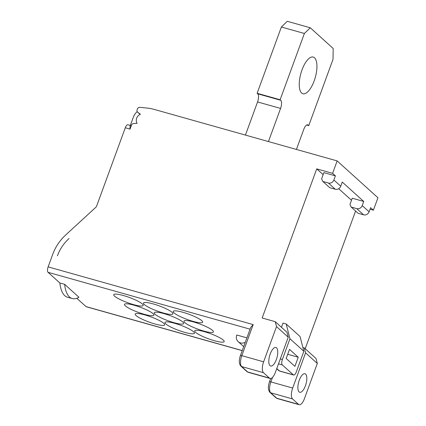 <?xml version="1.0" encoding="UTF-8"?>
<svg xmlns="http://www.w3.org/2000/svg" width="426" height="426" viewBox="0 0 426 426"><rect width="100%" height="100%" fill="white"/><g stroke="black" fill="none" stroke-linecap="round" stroke-linejoin="round"><path stroke-width="0.64" d="M296.421 149.446L303.77 129.366A6.72 2.641 -74.3 0 1 307.737 124.834A6.72 2.641 -74.3 0 1 308.19 125.095L308.759 125.611L333.015 59.331L333.185 48.463L310.277 27.775L304.382 33.473L280.127 99.753L280.702 100.27A6.72 2.641 -74.3 0 1 280.574 108.422L268.444 141.57M245.44 135.095L257.57 101.947A6.72 2.641 105.7 0 0 257.698 93.795L257.128 93.278L281.378 26.998L287.273 21.3L310.277 27.775M314.532 57.798A19.042 7.482 -74.3 0 1 314.761 79.177A19.042 7.482 -74.3 0 1 302.929 93.731A19.042 7.482 -74.3 0 1 301.645 93.006A19.042 7.482 -74.3 0 1 301.411 71.621A19.042 7.482 -74.3 0 1 313.248 57.068A19.042 7.482 -74.3 0 1 314.532 57.798M140.111 114.376L137.577 112.086A2.242 2.023 -47.9 0 1 137.092 109.865L137.444 108.907A2.242 2.023 -47.9 0 1 139.85 107.331L147.3 108.087A44.81 40.443 -47.9 0 1 154.026 109.354L337.147 160.911L377.947 197.76L373.4 210.183L370.034 209.235M257.128 93.278L280.127 99.753M281.378 26.998L304.382 33.473M201.839 320.725A15.682 2.758 -159.9 0 0 185.885 313.185A15.682 2.758 -159.9 0 0 173.233 311.427A15.682 2.758 -159.9 0 0 174.074 312.908A15.682 2.758 -159.9 0 0 190.033 320.448A15.682 2.758 -159.9 0 0 202.685 322.205A15.682 2.758 -159.9 0 0 201.839 320.725M289.515 349.368L298.248 357.254L294.909 366.365L286.181 358.479L289.515 349.368M287.715 354.288L298.248 357.254M76.797 298.269L85.988 306.576L242.25 350.566M64.624 284.318A40.699 15.996 -74.3 0 0 72.25 298.551A40.699 15.996 -74.3 0 0 78.938 297.247L64.624 284.318L59.864 282.981L48.053 272.315A4.478 1.763 -74.3 0 1 48.138 266.878L52.76 254.247A44.81 40.443 -47.9 0 1 65.652 235.03L95.664 207.446A3.584 3.238 132.1 0 0 96.697 205.907L125.292 127.768A4.478 1.763 -74.3 0 1 127.938 124.749L130.681 125.521M172.093 312.349A15.682 2.758 -159.9 0 0 156.14 304.808A15.682 2.758 -159.9 0 0 143.487 303.051A15.682 2.758 -159.9 0 0 144.329 304.537A15.682 2.758 -159.9 0 0 160.288 312.077A15.682 2.758 -159.9 0 0 172.94 313.834A15.682 2.758 -159.9 0 0 172.093 312.349M142.348 303.978A15.682 2.758 -159.9 0 0 126.394 296.437A15.682 2.758 -159.9 0 0 113.742 294.68A15.682 2.758 -159.9 0 0 114.583 296.161A15.682 2.758 -159.9 0 0 130.542 303.701A15.682 2.758 -159.9 0 0 143.195 305.458A15.682 2.758 -159.9 0 0 142.348 303.978M163.824 323.371A15.682 2.758 -159.9 0 0 147.865 315.831A15.682 2.758 -159.9 0 0 135.212 314.074A15.682 2.758 -159.9 0 0 136.059 315.554A15.682 2.758 -159.9 0 0 152.018 323.094A15.682 2.758 -159.9 0 0 164.67 324.852A15.682 2.758 -159.9 0 0 163.824 323.371M223.315 340.118A15.682 2.758 -159.9 0 0 207.355 332.578A15.682 2.758 -159.9 0 0 194.703 330.821A15.682 2.758 -159.9 0 0 195.55 332.301A15.682 2.758 -159.9 0 0 211.509 339.841A15.682 2.758 -159.9 0 0 224.161 341.599A15.682 2.758 -159.9 0 0 223.315 340.118M153.083 313.674A15.682 2.758 -159.9 0 0 137.129 306.134A15.682 2.758 -159.9 0 0 124.477 304.377A15.682 2.758 -159.9 0 0 125.324 305.857A15.682 2.758 -159.9 0 0 141.278 313.398A15.682 2.758 -159.9 0 0 153.93 315.155A15.682 2.758 -159.9 0 0 153.083 313.674M182.829 322.045A15.682 2.758 -159.9 0 0 166.875 314.505A15.682 2.758 -159.9 0 0 154.223 312.748A15.682 2.758 -159.9 0 0 155.069 314.234A15.682 2.758 -159.9 0 0 171.023 321.774A15.682 2.758 -159.9 0 0 183.675 323.531A15.682 2.758 -159.9 0 0 182.829 322.045M212.574 330.422A15.682 2.758 -159.9 0 0 196.62 322.881A15.682 2.758 -159.9 0 0 183.968 321.124A15.682 2.758 -159.9 0 0 184.815 322.604A15.682 2.758 -159.9 0 0 200.768 330.145A15.682 2.758 -159.9 0 0 213.421 331.902A15.682 2.758 -159.9 0 0 212.574 330.422M193.569 331.742A15.682 2.758 -159.9 0 0 177.61 324.202A15.682 2.758 -159.9 0 0 164.958 322.445A15.682 2.758 -159.9 0 0 165.805 323.93A15.682 2.758 -159.9 0 0 181.764 331.471A15.682 2.758 -159.9 0 0 194.416 333.228A15.682 2.758 -159.9 0 0 193.569 331.742M246.899 337.861L236.76 335.006A6.72 6.065 132.1 0 0 238.203 341.668L243.693 346.626M245.285 342.27A6.72 6.065 132.1 0 1 238.203 341.668M288.253 337.206L276.511 326.604L263.625 361.812A8.962 3.52 105.7 0 0 263.46 372.681L269.472 378.112A8.962 3.52 105.7 0 0 270.073 378.453A8.962 3.52 105.7 0 0 275.366 372.415L288.253 337.206L286.991 332.28L275.249 321.678L262.166 317.993L316.736 168.872L323.142 174.66M299.089 391.909A9.633 3.786 -74.3 0 1 298.972 381.089A9.633 3.786 -74.3 0 1 304.957 373.73A9.633 3.786 -74.3 0 1 305.607 374.097A9.633 3.786 -74.3 0 1 305.724 384.912A9.633 3.786 -74.3 0 1 299.739 392.277A9.633 3.786 -74.3 0 1 299.089 391.909M337.147 160.911L332.599 173.339L335.39 175.858L333.872 180.001L340.747 186.205L342.264 182.062L363.735 201.455L362.222 205.598L369.092 211.807L370.609 207.664L373.4 210.183M303.855 351.296L289.968 338.755L282.39 359.469A4.478 1.763 105.7 0 0 282.305 364.901L293.328 374.859A4.478 1.763 105.7 0 0 293.631 375.029A4.478 1.763 105.7 0 0 296.278 372.01L303.855 351.296L300.074 336.524L286.187 323.984L283.013 323.089L281.474 327.301M270.025 365.662A9.633 3.786 -74.3 0 1 269.908 354.847A9.633 3.786 -74.3 0 1 275.899 347.483A9.633 3.786 -74.3 0 1 276.543 347.85A9.633 3.786 -74.3 0 1 276.66 358.671A9.633 3.786 -74.3 0 1 270.675 366.03A9.633 3.786 -74.3 0 1 270.025 365.662M317.311 363.453L304.425 398.661A8.962 3.52 105.7 0 1 299.137 404.7A8.962 3.52 105.7 0 1 298.53 404.359L292.518 398.928A8.962 3.52 105.7 0 1 292.689 388.059L305.575 352.85L317.311 363.453L316.049 358.527L304.313 347.925L302.891 347.525M305.575 352.85L304.313 347.925M289.968 338.755L286.187 323.984M276.511 326.604L275.249 321.678M130.75 125.532L131.016 125.702C130.143 125.196 129.823 126.33 130.052 129.11L131.496 125.153A2.242 2.023 -47.9 0 1 133.514 123.577L136.565 123.311A2.242 2.023 132.1 0 1 137.129 123.343A6.273 5.66 132.1 0 1 140.474 114.216A2.242 2.023 132.1 0 1 139.994 113.95L140.346 114.269M137.577 112.086A2.242 2.023 -47.9 0 0 137.689 112.176L139.994 113.95M332.599 173.339L316.736 168.872M305.202 348.729L355.588 211.04M137.225 111.655A11.204 10.112 -47.9 0 0 133.444 116.942L130.34 125.425M72.25 298.551L67.489 297.21A40.699 15.996 -74.3 0 1 59.864 282.981M242.218 350.646L86.292 306.747A4.478 1.763 -74.3 0 1 85.988 306.576M270.073 378.453L248.262 372.313L246.915 371.563L240.903 366.131C238.954 363.852 238.794 360.321 240.424 355.545L250.712 327.44L253.182 324.601L241.814 355.673L263.625 361.812M338.697 188.702L351.487 200.257M335.39 175.858L323.888 172.621L321.614 178.835L322.839 181.465L328.393 183.026A4.478 4.042 -47.9 0 0 333.872 180.001M363.735 201.455L352.233 198.218L349.959 204.432L351.184 207.063L358.058 213.266L363.612 214.832A4.478 4.042 132.1 0 0 369.092 211.807M340.747 186.205A4.478 4.042 132.1 0 1 335.262 189.235L329.713 187.669L322.839 181.465M351.184 207.063L356.738 208.628A4.478 4.042 -47.9 0 0 362.222 205.598M306.677 125.026L308.759 125.611M57.441 255.808L57.521 255.584A39.432 35.587 132.1 0 1 68.863 238.677L69.044 238.512M257.57 101.947L280.574 108.422M257.698 93.795L280.702 100.27M250.073 329.186L48.053 272.315M269.472 378.112L247.66 371.973L241.643 366.541A8.962 3.52 -74.3 0 1 241.814 355.673A2.242 0.394 20.1 0 0 240.424 355.545M248.262 372.313A8.962 3.52 -74.3 0 1 247.66 371.973A2.242 2.023 -47.9 0 1 246.915 371.563M292.689 388.059L270.877 381.914L272.544 377.351M280.319 358.884L282.39 359.469M278.508 363.831L282.305 364.901M293.328 374.859L279.445 370.95A2.242 2.023 132.1 0 1 278.705 370.54L279.749 371.121A4.478 1.763 105.7 0 1 279.445 370.95L276.783 368.543M48.138 266.878L253.182 324.601M130.052 129.11L125.292 127.768M140.117 114.376L137.689 112.176M240.903 366.131A2.242 2.023 -47.9 0 0 241.643 366.541L263.46 372.681M299.137 404.7L277.321 398.56A8.962 3.52 -74.3 0 1 276.719 398.219L270.707 392.788A8.962 3.52 -74.3 0 1 270.877 381.914A2.242 0.394 20.1 0 0 269.488 381.792L270.696 378.49M277.321 398.56L275.973 397.809A2.242 2.023 -47.9 0 0 276.719 398.219L298.53 404.359M275.973 397.809L269.962 392.378A2.242 2.023 -47.9 0 0 270.707 392.788L292.518 398.928M328.393 183.026L335.262 189.235M356.738 208.628L363.612 214.832M307.215 124.818L308.19 125.095M276.708 368.74L278.705 370.54M293.631 375.029L279.749 371.121M269.962 392.378C268.013 390.099 267.858 386.568 269.488 381.792"/></g></svg>
